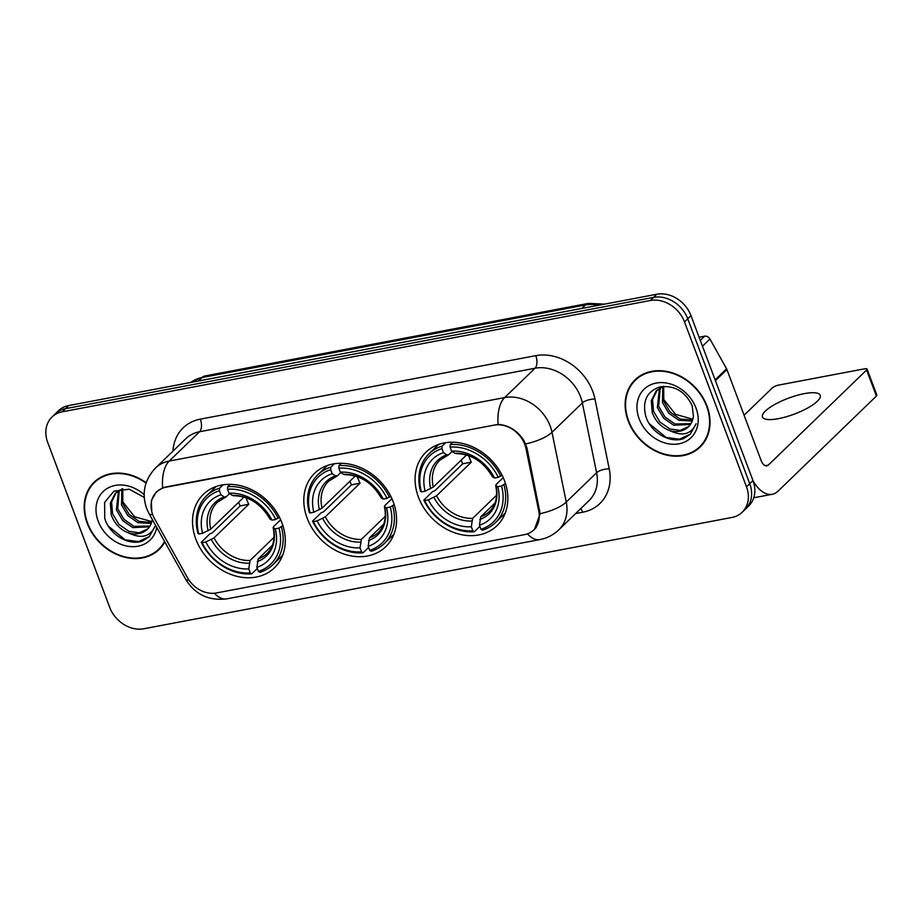 <?xml version="1.0" encoding="UTF-8"?>
<svg xmlns="http://www.w3.org/2000/svg" width="923" height="923" viewBox="0 0 923 923"><rect width="100%" height="100%" fill="white"/><g stroke="black" fill="none" stroke-linecap="round" stroke-linejoin="round"><path stroke-width="1.38" d="M307.14 518.149A51.1 41.5 -134 0 0 385.71 546.739A51.1 41.5 -134 0 0 393.233 501.858A51.1 41.5 -134 0 0 314.662 473.268A51.1 41.5 -134 0 0 307.14 518.149M418.419 497.093A51.1 41.5 -134 0 0 496.989 525.683A51.1 41.5 -134 0 0 504.512 480.791A51.1 41.5 -134 0 0 425.941 452.212A51.1 41.5 -134 0 0 418.419 497.093M195.861 539.217A51.1 41.5 -134 0 0 274.431 567.795A51.1 41.5 -134 0 0 281.953 522.914A51.1 41.5 -134 0 0 203.383 494.324A51.1 41.5 -134 0 0 195.861 539.217M152.768 514.838A26.029 21.137 -134 0 0 154.626 518.841L187.484 577.683A26.029 21.137 -134 0 0 216.363 592.958L524.46 534.648A26.029 21.137 -134 0 0 533.748 529.94A26.029 21.137 -134 0 0 538.778 511.204L525.972 448.555A26.029 21.137 -134 0 0 494.036 425.145L165.886 487.252A26.029 21.137 -134 0 0 156.598 491.971A26.029 21.137 -134 0 0 152.768 514.838M146.157 482.717A46.761 37.981 -134 0 0 94.111 482.198A46.761 37.981 -134 0 0 87.235 523.272A46.761 37.981 -134 0 0 159.137 549.439A46.761 37.981 -134 0 0 164.836 541.939M158.041 549.796A46.761 37.981 -134 0 0 160.694 547.812M628.182 420.9A46.761 37.981 -134 0 0 700.096 447.055A46.761 37.981 -134 0 0 706.972 405.982A46.761 37.981 -134 0 0 635.07 379.826A46.761 37.981 -134 0 0 628.182 420.9M698.999 447.413A46.761 37.981 -134 0 0 701.653 445.428M151.741 511.504L151.337 500.601L156.275 491.959L162.656 487.886L165.875 486.94L498.108 424.395C508.735 425.134 517.341 430.533 523.964 440.606L526.964 447.92L540.151 513.696L534.371 529.64M742.23 512.219L748.703 505.954A28.925 23.49 -134 0 0 752.96 480.548L690.992 315.666L687.75 318.793A28.925 23.49 -134 0 0 653.599 297.379L65.533 408.67A28.925 23.49 -134 0 0 55.207 413.908A28.925 23.49 -134 0 1 65.533 408.67L653.599 297.379A28.925 23.49 -134 0 1 687.75 318.793L749.73 483.687L687.75 318.793L684.52 321.931A28.925 23.49 -134 0 0 650.357 300.506L62.291 411.796A28.925 23.49 -134 0 0 51.976 417.046A28.925 23.49 -134 0 0 47.708 442.452L109.687 607.334A28.925 23.49 -134 0 0 143.838 628.759L731.904 517.457A28.925 23.49 -134 0 0 742.23 512.219A28.925 23.49 -134 0 0 746.488 486.813L684.52 321.931M745.472 509.092A28.925 23.49 -134 0 0 749.73 483.687A28.925 23.49 -134 0 1 745.472 509.092M636.743 378.315A46.761 37.981 -134 0 0 634.678 380.899M95.784 480.698A46.761 37.981 -134 0 0 93.719 483.283M690.992 315.666A28.925 23.49 -134 0 0 656.83 294.241L68.764 405.543A28.925 23.49 -134 0 0 58.437 410.781L51.976 417.046M98.438 478.714A46.288 37.589 -134 0 0 97.688 479.418L94.446 482.544A46.288 37.589 -134 0 0 87.639 523.203A46.288 37.589 -134 0 0 158.802 549.093A46.288 37.589 -134 0 0 164.559 541.443M146.03 483.11A46.288 37.589 -134 0 0 94.446 482.544M151.868 521.622L134.608 516.753L122.482 501.501M151.268 523.433L137.896 522.637L127.905 515.692L121.536 504.95L121.859 488.948M151.614 522.464L139.177 521.403L129.185 514.446L122.817 503.704L122.747 488.74M149.445 526.848L132.762 527.61L122.771 520.664L116.402 509.911L118.513 490.632M149.964 526.064L134.043 526.364L124.051 519.418L117.683 508.677L119.298 490.159M144.23 497.393L129.208 489.213L113.91 491.186L104.634 502.389L104.726 518.276C109.41 534.879 129.174 546.139 142.627 540.982L149.249 536.69L155.122 526.168C150.184 536.782 141.415 539.067 128.839 533.021A24.102 19.579 -134 0 0 147.426 529.237A24.102 19.579 -134 0 0 152.318 519.522M128.839 533.021C120.463 529.894 114.602 523.849 111.268 514.884L110.333 503.104L115.213 493.344L122.367 488.763M147.68 528.983L139.188 532.802L128.908 531.336L118.917 524.391L112.548 513.638L111.591 501.985L116.344 492.247M144.15 494.67A33.747 27.402 -134 0 0 107.553 488.255A33.747 27.402 -134 0 0 98.196 521.195A33.747 27.402 -134 0 0 129.693 546.497A33.747 27.402 -134 0 0 156.76 527.471M158.802 549.093L162.033 545.955A46.288 37.589 -134 0 0 162.771 545.228M149.457 536.482L138.496 541.582L125.17 539.828L108.337 526.098M639.397 376.33A46.288 37.589 -134 0 0 638.647 377.046L635.405 380.172A46.288 37.589 -134 0 0 628.598 420.819A46.288 37.589 -134 0 0 699.761 446.709A46.288 37.589 -134 0 0 706.568 406.062A46.288 37.589 -134 0 0 635.405 380.172M692.827 419.238L675.567 414.369L663.441 399.117M692.227 421.05L678.855 420.265L668.863 413.308L662.495 402.566L662.818 386.575M692.573 420.08L680.136 419.019L670.144 412.073L663.775 401.32L663.695 386.356M690.404 424.476L673.709 425.226L663.729 418.281L657.361 407.528L659.472 388.248M690.923 423.68L675.001 423.98L665.01 417.034L658.641 406.293L660.257 387.775M669.798 430.637A24.102 19.579 -134 0 0 688.385 426.853A24.102 19.579 -134 0 0 693.415 415.973L692.181 405.832C685.431 391.571 674.771 385.237 660.21 386.841C647.046 391.225 642.212 400.905 645.685 415.892C650.369 432.495 670.133 443.755 683.585 438.61L690.208 434.306L696.08 423.784C691.131 434.398 682.374 436.683 669.798 430.637C661.422 427.511 655.561 421.465 652.215 412.5L651.292 400.72L656.161 390.96L663.314 386.391M688.639 426.611L680.147 430.43L669.867 428.953L659.876 422.007L653.507 411.254L652.549 399.601L657.303 389.875M639.154 418.823A33.747 27.402 -134 0 0 678.993 443.813A33.747 27.402 -134 0 0 696.011 408.058A33.747 27.402 -134 0 0 656.161 383.068A33.747 27.402 -134 0 0 639.154 418.823M699.761 446.709L702.991 443.582A46.288 37.589 -134 0 0 703.718 442.844M690.416 434.11L679.443 439.198L666.118 437.444L649.296 423.715M282.888 525.614L278.988 528.129A45.896 37.278 -134 0 1 258.405 571.372L256.894 567.357A41.466 33.666 -134 0 0 275.227 528.833L273.346 527.771L273.577 526.606L280.661 519.764M272.412 545.205L258.186 558.957L256.894 567.357M257.321 568.487L251.748 573.875L250.283 572.918A45.896 37.278 -134 0 1 202.091 542.678L205.852 541.974A41.466 33.666 -134 0 0 248.772 568.891L250.064 560.492L274.062 537.29M246.118 497.785A35.674 28.971 -134 0 0 246.868 499.978A35.674 28.971 -134 0 0 248.783 504.27L214.021 537.878L205.852 541.974M202.091 542.678L201.26 542.205L209.925 533.84L212.278 532.883L240.188 505.896A45.804 37.197 46 0 1 238.607 502.274M258.405 571.372L259.871 572.341A47.823 38.835 -134 0 0 272.966 564.657L281.619 556.292A47.823 38.835 -134 0 0 282.703 555.196M278.169 518.357A47.823 38.835 -134 0 0 227.681 486.686L227.531 489.213A45.896 37.278 -134 0 1 275.723 519.453L279.415 517.145M230.092 484.356L227.681 486.686M272.966 564.657A47.823 38.835 -134 0 0 281.434 527.033M201.26 542.205A47.823 38.835 -134 0 0 251.748 573.875M275.723 519.453L271.962 520.157A41.466 33.666 -134 0 0 229.042 493.228L227.531 489.213M275.227 528.833L278.988 528.129M248.772 568.891L250.283 572.918M229.042 493.228L232.365 495.42L234.269 495.328M270.312 517.93L270.093 519.084L271.962 520.157M257.24 561.622A37.093 30.124 -134 0 0 273.346 527.771L273.577 526.606M216.259 486.49A47.823 38.835 -134 0 0 215.128 487.529L206.464 495.905A47.823 38.835 -134 0 0 198.007 533.529L198.826 534.002A45.896 37.278 -134 0 1 219.409 490.748L219.559 488.221A47.823 38.835 -134 0 0 206.464 495.905M219.559 488.221L223.078 484.817M219.409 490.748L220.92 494.774A41.466 33.666 -134 0 0 202.587 533.286L198.826 534.002M229.55 493.574L226.147 496.862L224.243 496.966L220.92 494.774M202.587 533.286L210.767 529.202L243.972 497.093M226.147 496.862L217.367 502.262A35.674 28.971 -134 0 0 210.767 529.202M240.188 505.896L248.783 504.27M394.167 504.558L390.267 507.062A45.896 37.278 -134 0 1 369.685 550.316L368.173 546.301A41.466 33.666 -134 0 0 386.506 507.777L384.626 506.704L384.856 505.55L391.94 498.697M383.691 524.137L369.465 537.89L368.173 546.301M368.6 547.431L363.027 552.819L361.562 551.85A45.896 37.278 -134 0 1 313.37 521.622L317.131 520.907A41.466 33.666 -134 0 0 360.051 547.835L361.343 539.424L385.341 516.222M357.397 476.73A35.674 28.971 -134 0 0 358.147 478.922A35.674 28.971 -134 0 0 360.062 483.214L325.3 516.822L317.131 520.907M313.37 521.622L312.539 521.149L321.192 512.773L323.558 511.827L351.467 484.84A45.804 37.197 46 0 1 349.886 481.218M369.685 550.316L371.15 551.273A47.823 38.835 -134 0 0 384.245 543.601L392.898 535.225A47.823 38.835 -134 0 0 393.983 534.129M389.448 497.301A47.823 38.835 -134 0 0 338.96 465.63L338.81 468.157A45.896 37.278 -134 0 1 387.002 498.385L390.694 496.089M341.372 463.3L338.96 465.63M384.245 543.601A47.823 38.835 -134 0 0 392.702 505.977M312.539 521.149A47.823 38.835 -134 0 0 363.027 552.819M387.002 498.385L383.241 499.101A41.466 33.666 -134 0 0 340.31 472.172L338.81 468.157M386.506 507.777L390.267 507.062M360.051 547.835L361.562 551.85M340.31 472.172L343.644 474.364L345.548 474.26M381.591 496.874L381.361 498.028L383.241 499.101M368.519 540.555A37.093 30.124 -134 0 0 384.626 506.704L384.856 505.55M327.538 465.434A47.823 38.835 -134 0 0 326.396 466.473L317.743 474.837A47.823 38.835 -134 0 0 309.286 512.473L310.105 512.946A45.896 37.278 -134 0 1 330.688 469.692L330.838 467.165A47.823 38.835 -134 0 0 317.743 474.837M330.838 467.165L334.357 463.761M330.688 469.692L332.188 473.707A41.466 33.666 -134 0 0 313.866 512.23L310.105 512.946M340.829 472.507L337.426 475.795L335.522 475.899L332.188 473.707M313.866 512.23L322.046 508.146L355.251 476.026M337.426 475.795L328.646 481.206A35.674 28.971 -134 0 0 322.046 508.146M351.467 484.84L360.062 483.214M505.446 483.502L501.547 486.006A45.896 37.278 -134 0 1 480.964 529.26L479.452 525.233A41.466 33.666 -134 0 0 497.785 486.721L495.905 485.648L496.136 484.494L503.22 477.641M494.97 503.081L480.745 516.834L479.452 525.233M479.879 526.364L474.307 531.752L472.841 530.794A45.896 37.278 -134 0 1 424.649 500.554L428.399 499.851A41.466 33.666 -134 0 0 471.33 526.779L472.622 518.368L496.62 495.166M468.676 455.662A35.674 28.971 -134 0 0 469.426 457.866A35.674 28.971 -134 0 0 471.33 462.146L436.579 495.766L428.399 499.851M424.649 500.554L423.819 500.081L432.472 491.717L434.837 490.759L462.746 463.773A45.804 37.197 46 0 1 461.165 460.162M480.964 529.26L482.429 530.217A47.823 38.835 -134 0 0 495.524 522.545L504.177 514.169A47.823 38.835 -134 0 0 505.25 513.073M500.728 476.233A47.823 38.835 -134 0 0 450.239 444.563L450.078 447.09A45.896 37.278 -134 0 1 498.282 477.329L501.974 475.033M452.639 442.244L450.239 444.563M495.524 522.545A47.823 38.835 -134 0 0 503.981 484.91M423.819 500.081A47.823 38.835 -134 0 0 474.307 531.752M498.282 477.329L494.52 478.033A41.466 33.666 -134 0 0 451.589 451.116L450.078 447.09M497.785 486.721L501.547 486.006M471.33 526.779L472.841 530.794M451.589 451.116L454.924 453.308L456.827 453.205M492.87 475.806L492.64 476.972L494.52 478.033M479.798 519.499A37.093 30.124 -134 0 0 495.905 485.648L496.136 484.494M438.817 444.367A47.823 38.835 -134 0 0 437.675 445.417L429.022 453.781A47.823 38.835 -134 0 0 420.553 491.405L421.384 491.878A45.896 37.278 -134 0 1 441.955 448.636L442.117 446.109A47.823 38.835 -134 0 0 429.022 453.781M442.117 446.109L445.636 442.705M441.955 448.636L443.467 452.651A41.466 33.666 -134 0 0 425.145 491.174L421.384 491.878M452.108 451.451L448.705 454.739L446.801 454.843L443.467 452.651M425.145 491.174L433.314 487.079L466.53 454.97M448.705 454.739L439.925 460.139A35.674 28.971 -134 0 0 433.314 487.079M462.746 463.773L471.33 462.146M804.291 393.636A30.851 8.48 -20.6 0 0 774.812 404.424A30.851 8.48 -20.6 0 0 762.467 417A30.851 8.48 -20.6 0 0 778.412 418.661A30.851 8.48 -20.6 0 0 807.89 407.874A30.851 8.48 -20.6 0 0 820.235 395.298A30.851 8.48 -20.6 0 0 804.291 393.636M700.269 340.368L704.584 336.191L699.092 337.23M753.145 481.045A38.57 19.856 79.3 0 0 772.239 494.278A38.57 19.856 79.3 0 0 778.112 491.094L876.4 396.048L866.616 370.008L768.328 465.065A9.645 4.961 -100.7 0 1 766.863 465.861A9.645 4.961 -100.7 0 1 761.025 460.289L726.92 369.558L715.417 380.668M866.616 370.008A4.823 1.327 -20.6 0 0 867.066 369.085L876.85 395.113A4.823 1.327 159.4 0 1 876.4 396.048M867.066 369.085A4.823 1.327 -20.6 0 0 864.574 368.819L778.481 385.122A4.823 1.327 -20.6 0 0 772.389 387.845L744.076 415.223M704.584 336.191A4.823 3.911 46 0 1 709.937 339.018L726.574 368.808A4.823 3.911 46 0 1 726.92 369.558M538.778 511.204L539.713 510.292M525.972 448.555L526.906 447.655M172.959 451.139A48.215 39.147 46 0 1 200.337 419.134L535.802 355.655A9.645 4.961 -100.7 0 1 535.017 368.242L199.564 431.733A38.57 31.324 -134 0 0 185.8 438.713L155.456 468.053A38.57 31.324 46 0 1 169.221 461.062A33.747 17.375 79.3 0 0 162.656 487.886M535.802 355.655A48.215 39.147 46 0 1 592.728 391.352A48.215 39.147 46 0 1 594.943 399.001L609.215 468.815A48.215 39.147 46 0 1 582.69 512.23L575.606 513.58M580.555 396.798A38.57 31.324 -134 0 0 535.017 368.242L504.685 397.571A38.57 31.324 46 0 1 550.223 426.138A38.57 31.324 46 0 1 551.989 432.264L566.261 502.066A38.57 31.324 46 0 1 558.819 529.814L589.151 500.485A38.57 31.324 -134 0 0 596.604 472.726L582.332 402.924A38.57 31.324 -134 0 0 580.555 396.798M155.456 468.053C144.461 479.902 141.519 493.355 146.619 508.423L149.088 513.742A33.747 6.115 -29.2 0 0 152.641 514.515M498.108 424.395A33.747 17.375 -100.7 0 1 504.685 397.571L169.221 461.062L199.564 431.733A9.645 4.961 -100.7 0 0 200.337 419.134M527.414 533.852A33.747 17.375 79.3 0 0 539.909 539.586C547.143 538.19 553.454 534.925 558.819 529.814M539.909 539.586L226.793 598.854A33.747 17.375 -100.7 0 1 214.413 593.235M540.151 513.696A33.747 12.149 -11.6 0 0 566.261 502.066L596.604 472.726A9.645 3.473 168.4 0 1 609.215 468.815M226.793 598.854C208.748 601.035 195.053 594.516 185.708 579.309A33.747 6.115 -29.2 0 0 188.996 580.117M525.683 443.928A33.747 12.149 -11.6 0 0 551.989 432.264L582.332 402.924A9.645 3.473 168.4 0 1 594.943 399.001M650.357 300.506L656.83 294.241M62.291 411.796L68.764 405.543M746.488 486.813L752.96 480.548M580.705 508.642A9.645 4.961 -100.7 0 1 582.69 512.23M598.727 305.248A38.57 31.324 -134 0 0 585.436 304.982L202.056 377.542A38.57 31.324 -134 0 0 190.715 382.468M198.491 380.991L202.056 377.542A19.279 9.922 -100.7 0 1 204.998 375.949L588.378 303.39A19.279 9.922 -100.7 0 0 585.436 304.982L581.871 308.432M258.186 558.957A35.674 28.971 -134 0 0 266.978 553.558C273.346 547.316 275.389 538.628 273.116 527.495M214.021 537.878A35.674 28.971 -134 0 0 250.064 560.492M270.093 519.084A37.093 30.124 -134 0 0 232.365 495.42M211.39 539.494A37.093 30.124 -134 0 0 249.118 563.157M224.243 496.966A37.093 30.124 -134 0 0 208.137 530.817M369.465 537.89A35.674 28.971 -134 0 0 378.245 532.49C384.626 526.26 386.668 517.572 384.395 506.427M325.3 516.822A35.674 28.971 -134 0 0 361.343 539.424M381.361 498.028A37.093 30.124 -134 0 0 343.644 474.364M322.669 518.426A37.093 30.124 -134 0 0 360.397 542.089M335.522 475.899A37.093 30.124 -134 0 0 319.416 509.75M480.745 516.834A35.674 28.971 -134 0 0 489.525 511.434C495.905 505.193 497.947 496.505 495.674 485.371M436.579 495.766A35.674 28.971 -134 0 0 472.622 518.368M492.64 476.972A37.093 30.124 -134 0 0 454.924 453.308M433.948 497.37A37.093 30.124 -134 0 0 471.676 521.034M446.801 454.843A37.093 30.124 -134 0 0 430.683 488.694M768.328 465.065L765.202 465.654M715.117 379.884L726.574 368.808M709.937 339.018L702.472 346.229M533.748 529.94L536.217 527.552M156.598 491.971L158.502 490.125M149.088 513.742L185.708 579.309M190.634 382.48L204.998 375.949M604.703 304.117L588.378 303.39M269.885 518.888C260.863 503.646 248.691 495.928 233.357 495.743M381.164 497.832C372.142 482.591 359.97 474.872 344.637 474.676M662.714 396.763L664.548 401.632M492.444 476.776C483.421 461.535 471.249 453.816 455.916 453.62M772.239 494.278L753.756 497.774"/></g></svg>
